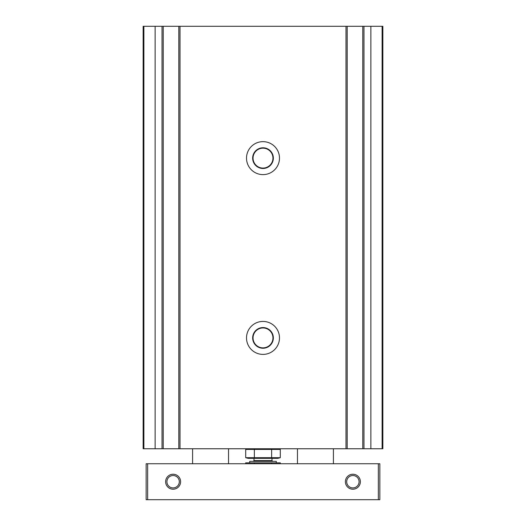 <?xml version="1.0" encoding="UTF-8"?>
<svg xmlns="http://www.w3.org/2000/svg" width="526" height="526" viewBox="0 0 526 526"><rect width="100%" height="100%" fill="white"/><g stroke="black" fill="none" stroke-linecap="round" stroke-linejoin="round"><path stroke-width="0.79" d="M362.776 26.3L143.151 26.3L143.151 448.763L382.849 448.763L382.849 26.3L362.776 26.3L362.776 448.763M263 141.652A16.477 16.477 0 0 0 248.726 166.374A16.477 16.477 0 0 0 277.274 166.374A16.477 16.477 0 0 0 263 141.652M263 321.425A16.477 16.477 0 0 0 248.726 346.147A16.477 16.477 0 0 0 277.274 346.147A16.477 16.477 0 0 0 263 321.425M178.807 26.3L178.807 448.763M163.224 26.3L163.224 448.763M347.193 26.3L347.193 448.763M263 327.948A9.961 9.961 0 0 0 254.374 342.886A9.961 9.961 0 0 0 271.626 342.886A9.961 9.961 0 0 0 263 327.948M263 327.566A10.336 10.336 0 0 0 254.045 343.07A10.336 10.336 0 0 0 271.955 343.07A10.336 10.336 0 0 0 263 327.566M263 148.174A9.961 9.961 0 0 0 254.374 163.113A9.961 9.961 0 0 0 271.626 163.113A9.961 9.961 0 0 0 263 148.174M263 147.793A10.336 10.336 0 0 0 254.045 163.303A10.336 10.336 0 0 0 271.955 163.303A10.336 10.336 0 0 0 263 147.793M352.887 475.53A6.194 6.194 0 0 0 347.522 484.821A6.194 6.194 0 0 0 358.252 484.821A6.194 6.194 0 0 0 352.887 475.53M173.113 475.53A6.194 6.194 0 0 0 167.748 484.821A6.194 6.194 0 0 0 178.478 484.821A6.194 6.194 0 0 0 173.113 475.53M147.648 499.7L379.851 499.7L379.851 463.748L146.149 463.748L146.149 499.7L147.648 499.7L147.648 463.748M352.887 474.235A7.489 7.489 0 0 0 346.397 485.465A7.489 7.489 0 0 0 359.37 485.465A7.489 7.489 0 0 0 352.887 474.235M173.113 474.235A7.489 7.489 0 0 0 166.63 485.465A7.489 7.489 0 0 0 179.603 485.465A7.489 7.489 0 0 0 173.113 474.235M254.354 457.692L254.354 449.428L280.299 449.428L280.299 457.692L245.701 457.692L245.701 449.428L254.354 449.428L245.701 449.428L248.167 448.763M277.833 448.763L280.299 449.428M278.57 458.074L280.299 457.692L277.833 458.35L248.167 458.35L245.701 457.692M271.646 449.428L271.646 457.692M280.299 463.748L280.299 462.847L245.701 462.847L245.701 463.748M249.699 462.847L249.699 461.348L276.301 461.348L276.301 462.847M271.646 463.748L271.646 462.847M254.354 463.748L254.354 462.847M363.972 26.3L363.972 448.763M370.863 26.3L370.863 448.763M345.996 26.3L345.996 448.763M180.004 26.3L180.004 448.763M382.119 26.3L382.119 448.763M162.028 26.3L162.028 448.763M155.137 26.3L155.137 448.763M143.881 26.3L143.881 448.763M378.352 499.7L378.352 463.748M253.262 461.348L254.012 460.598L271.988 460.598L272.738 461.348M228.54 463.748L228.54 448.763M192.588 463.748L192.588 448.763M333.412 463.748L333.412 448.763M297.46 463.748L297.46 448.763M271.988 460.598L271.988 458.35M254.012 460.598L254.012 458.35"/></g></svg>
